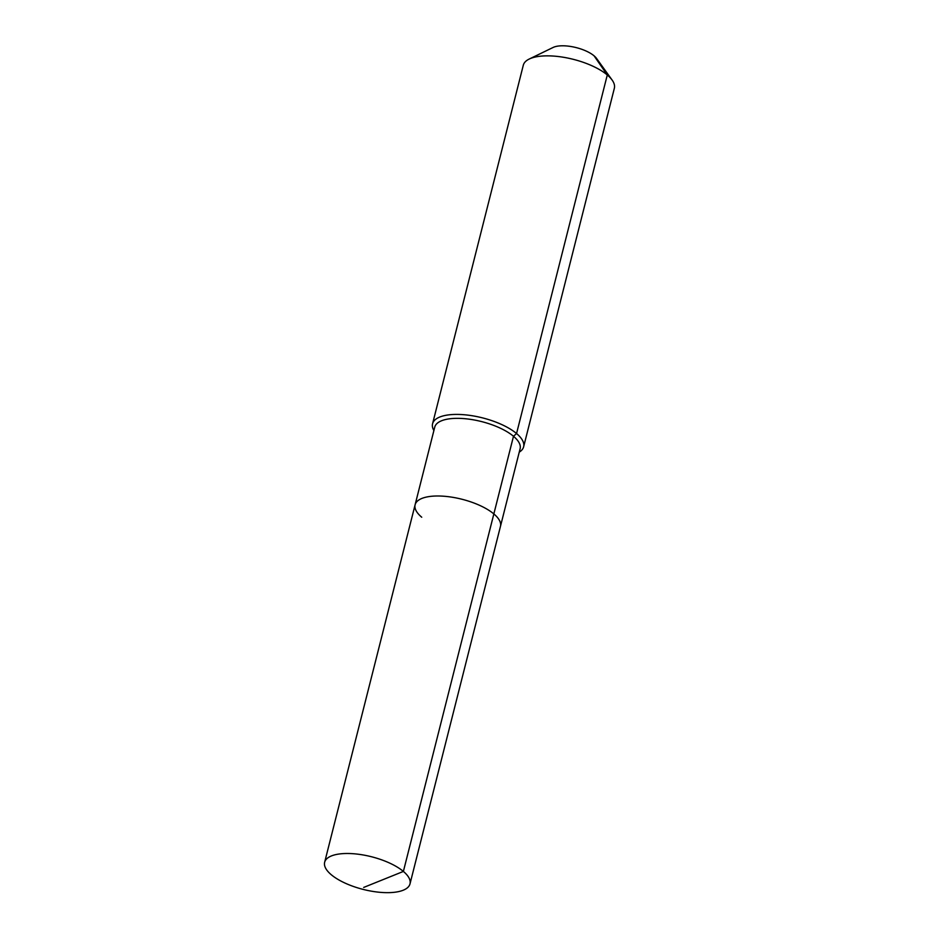 <?xml version="1.0" encoding="UTF-8"?>
<svg xmlns="http://www.w3.org/2000/svg" width="939" height="939" viewBox="0 0 939 939"><rect width="100%" height="100%" fill="white"/><g stroke="black" fill="none" stroke-linecap="round" stroke-linejoin="round"><path stroke-width="1.41" d="M519.244 452.152A46.962 17.97 -165.8 0 0 523.622 446.811A46.962 17.97 -165.8 0 0 516.556 433.536L513.492 436.271A44.027 16.843 -165.8 0 1 520.112 448.725L500.464 526.368A44.027 16.843 -165.8 0 0 493.844 513.926L403.383 871.427A44.027 16.843 -165.8 0 0 357.231 854.103A44.027 16.843 -165.8 0 0 324.648 862.284A44.027 16.843 -165.8 0 0 331.267 874.725A44.027 16.843 -165.8 0 0 377.419 892.05A44.027 16.843 -165.8 0 0 410.003 883.881A44.027 16.843 -165.8 0 0 403.383 871.427L363.698 887.425M410.003 883.881L500.464 526.368A44.027 16.843 -165.8 0 0 493.844 513.926A44.027 16.843 -165.8 0 0 447.692 496.602A44.027 16.843 -165.8 0 0 415.108 504.771A44.027 16.843 -165.8 0 0 421.728 517.225M415.108 504.771A44.027 16.843 -165.8 0 1 447.692 496.602A44.027 16.843 -165.8 0 1 493.844 513.926L513.492 436.271A44.027 16.843 -165.8 0 0 467.34 418.947A44.027 16.843 -165.8 0 0 434.757 427.116L324.648 862.284M523.622 446.811L614.352 88.254A46.962 17.97 -165.8 0 0 612.087 80.003A46.962 17.97 -165.8 0 0 607.287 74.979L516.556 433.536A46.962 17.97 -165.8 0 0 467.329 415.061A46.962 17.97 -165.8 0 0 432.574 423.771A46.962 17.97 -165.8 0 0 433.888 430.555M612.087 80.003L596.594 58.476A24.649 9.437 -165.8 0 0 594.082 55.835L607.287 74.979A46.962 17.97 -165.8 0 0 529.22 59.04A46.962 17.97 -165.8 0 0 523.305 65.214L432.574 423.771M594.082 55.835A24.649 9.437 -165.8 0 0 553.094 47.466L529.22 59.04"/></g></svg>

